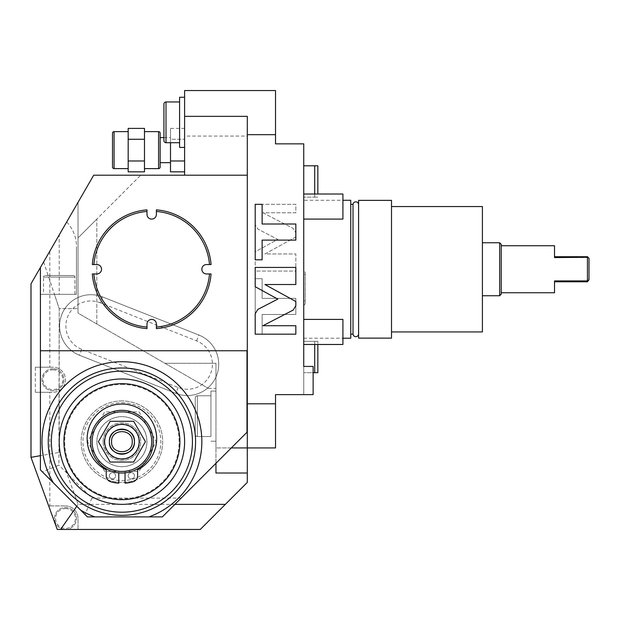 <?xml version="1.0" encoding="UTF-8"?>
<svg xmlns="http://www.w3.org/2000/svg" width="620" height="620" viewBox="0 0 620 620"><rect width="100%" height="100%" fill="white"/><g stroke="black" fill="none" stroke-linecap="round" stroke-linejoin="round"><path stroke-width="0.46" stroke-dasharray="3.1 2.33" d="M275.52 447.935L275.52 394.638L313.131 394.638L303.73 394.638L303.73 143.856L275.52 143.856L275.52 90.559M275.52 134.68L247.303 134.68L247.303 136.067L184.605 136.067L184.605 90.559M247.303 116.351L247.303 175.204L93.698 175.204L140.717 175.204L78.019 237.902L78.019 313.131L78.019 308.636L78.019 313.131L208.335 388.368L78.019 313.131L78.019 237.902L96.829 219.093L78.019 237.902L78.019 202.353L93.698 175.204L140.717 175.204L78.019 237.902L78.019 202.353L78.019 308.636L78.019 202.353L93.698 175.204L31 283.797L31 457.335L57.242 529.441L200.283 529.441L247.303 482.414L247.303 136.067M247.303 175.204L184.605 175.204L247.303 175.204L247.303 350.75L40.401 350.75L40.401 294.329L54.444 294.329L59.21 308.636L78.019 308.636L59.21 308.636L59.21 452.36L40.401 455.677M275.52 403.814L247.303 403.814L247.303 447.935L247.303 350.75M247.303 403.814L247.303 134.68M40.401 267.507L40.401 294.329L59.21 294.329L59.21 234.926L40.401 267.507L66.681 221.991C73.648 229.601 76.903 238.568 76.454 248.907L76.454 294.329L54.444 294.329M246.993 350.75L246.993 432.256L231.314 447.935L215.954 447.935L215.954 363.289L164.897 363.289L215.954 363.289L215.954 473.014M174.887 504.362L78.135 504.362L59.21 452.36M121.908 384.454A57.21 57.21 0 0 1 179.118 441.665A57.21 57.21 0 0 1 121.908 498.875A57.21 57.21 0 0 1 64.697 441.665A57.21 57.21 0 0 1 121.908 384.454A57.21 57.21 0 0 0 64.697 441.665A57.21 57.21 0 0 0 121.908 498.875A57.21 57.21 0 0 0 179.118 441.665A57.21 57.21 0 0 0 121.908 384.454M43.64 261.904L59.21 308.636L58.9 465.101L42.447 471.921L40.401 469.875L40.401 350.75L59.21 350.75M78.135 504.362L76.802 506.269M231.314 447.935L181.156 498.093L91.884 498.093L58.9 465.101M121.908 400.907A40.749 40.749 0 0 0 81.158 441.665A40.749 40.749 0 0 0 121.908 482.414A40.749 40.749 0 0 0 162.665 441.665A40.749 40.749 0 0 0 121.908 400.907A40.749 40.749 0 0 0 81.158 441.665A40.749 40.749 0 0 0 121.908 482.414A40.749 40.749 0 0 0 162.665 441.665A40.749 40.749 0 0 0 121.908 400.907M59.21 234.926L66.681 221.991M146.987 209.87A59.559 59.559 0 0 0 92.318 264.546L96.829 264.546A4.704 4.704 0 0 1 101.533 269.251A4.704 4.704 0 0 1 96.829 273.947L92.318 273.947A59.559 59.559 0 0 0 146.987 328.623L146.987 324.105A4.704 4.704 0 0 1 151.691 319.401A4.704 4.704 0 0 1 156.395 324.105L156.395 328.623A59.559 59.559 0 0 0 211.063 273.947L206.553 273.947A4.704 4.704 0 0 1 201.849 269.251A4.704 4.704 0 0 1 206.553 264.546L211.063 264.546A59.559 59.559 0 0 0 156.395 209.87L156.395 214.388A4.704 4.704 0 0 1 151.691 219.093A4.704 4.704 0 0 1 146.987 214.388L146.987 209.87M40.401 350.75L58.9 350.75M59.21 294.329L76.454 294.329L76.454 248.907M43.54 294.329L74.888 294.329L43.54 294.329L43.54 277.086L74.888 277.086L43.54 277.086A1.566 1.566 0 0 1 45.105 275.52L73.323 275.52A1.566 1.566 0 0 1 74.888 277.086L74.888 294.329M73.323 275.52L45.105 275.52M91.884 498.093L85.072 514.546L42.447 471.921M181.156 498.093L162.347 516.902L87.428 516.902L85.072 514.546M313.131 366.428L313.131 394.638L303.73 394.638L303.73 366.428L313.131 366.428L313.131 394.638L313.131 366.428L303.73 366.428L313.131 366.428M262.919 212.769L293.183 228.416L295.833 232.771L295.833 237.003L264.926 253.968L295.833 253.968L295.833 271.064L255.2 271.064L255.2 251.79L277.783 239.397L257.85 229.082L255.2 224.742L255.2 204.313L295.833 204.313L295.833 212.769L262.919 212.769L293.183 228.416L295.833 232.771L295.833 237.003L264.926 253.968L295.833 253.968L295.833 271.064L255.2 271.064L255.2 251.79L277.783 239.397L257.85 229.082L255.2 224.742L255.2 204.313L295.833 204.313L295.833 212.769L262.919 212.769M262.121 298.383L295.833 298.383L295.833 314.479L262.121 314.479L262.121 334.172L255.2 334.172L255.2 278.69L262.121 278.69L262.121 298.383L295.833 298.383L295.833 314.479L262.121 314.479L262.121 334.172L255.2 334.172L255.2 278.69L262.121 278.69L262.121 298.383M215.954 463.295L215.954 447.935L247.303 447.935M215.954 416.152L215.954 391.073L215.954 416.152M210.94 416.152L210.94 391.073L210.94 416.152M210.94 395.777L210.94 436.526L210.94 395.777L197.354 395.777L197.354 436.526L197.354 395.777A2.093 2.093 0 0 0 195.269 397.87L195.269 434.442A2.093 2.093 0 0 0 197.354 436.526L210.94 436.526L210.94 395.777L210.94 436.526L197.354 436.526A2.093 2.093 0 0 1 195.269 434.442L195.269 397.87A2.093 2.093 0 0 1 197.354 395.777L210.94 395.777M195.269 397.87L195.269 434.442L195.269 397.87M303.73 200.283L303.73 338.21L303.73 200.283L342.914 200.283M303.73 319.401L303.73 344.48L303.73 319.401L303.73 344.48L303.73 319.401L342.914 319.401L342.914 344.48L303.73 344.48L303.73 341.349L303.73 366.428M303.73 194.014L303.73 219.093L303.73 194.014L303.73 219.093L303.73 194.014L342.914 194.014L342.914 219.093L303.73 219.093M303.73 165.796L303.73 197.144L303.73 165.796L314.704 165.796L314.704 197.144L303.73 197.144L317.835 197.144L314.704 197.144L314.704 194.014M303.73 270.8L303.73 305.311L303.73 270.8A2.79 2.79 0 0 1 303.73 275.753L303.73 300.359A2.79 2.79 0 0 1 303.73 305.311M350.75 200.283L350.75 338.21M303.73 338.21L342.914 338.21M350.75 204.36L350.75 334.141L350.75 204.36M353.02 204.36L353.02 334.141M358.577 204.36L358.593 334.141M358.593 200.361L358.593 338.132M391.507 200.361L391.507 338.132M391.507 206.553L391.507 331.94L391.507 206.553M482.414 206.553L482.414 331.94M482.414 242.761L482.414 295.74L482.414 242.761M499.658 242.761L499.658 295.74M501.224 244.327L501.224 294.167M501.224 245.737L501.224 292.756L501.224 245.737M587.435 280.922L587.435 257.579L554.52 257.579L554.52 256.711L554.52 257.579L554.52 256.711L587.435 256.711L589 258.276L589 280.217L587.435 281.79L554.52 281.79L554.52 280.922L588 281.224M554.52 281.79L554.52 280.922L554.52 281.79M587.435 257.579L588 257.269M342.914 319.401L342.914 344.48L342.914 319.401M342.914 194.014L342.914 219.093L342.914 194.014M317.835 194.014L317.835 165.796L314.704 165.796M314.704 344.48L314.704 341.349L303.73 341.349L314.704 341.349L314.704 372.697L303.73 372.697L313.131 372.697M314.704 372.697L317.835 372.697L317.835 341.349L314.704 341.349L317.835 341.349L317.835 344.48M303.73 300.359L303.73 275.753M262.919 325.725L293.183 310.078L295.833 305.73L295.833 301.49L264.926 284.526L295.833 284.526L295.833 267.429L255.2 267.429L255.2 286.704L277.783 299.103L257.85 309.411L255.2 313.751L255.2 334.18L295.833 334.18L295.833 325.725L262.919 325.725M262.121 240.111L295.833 240.111L295.833 224.014L262.121 224.014L262.121 204.321L255.2 204.321L255.2 259.803L262.121 259.803L262.121 240.111M69.82 493.753A73.672 73.672 0 0 0 195.579 441.665A73.672 73.672 0 0 0 121.908 367.993A73.672 73.672 0 0 0 69.82 493.753M121.908 410.316A31.349 31.349 0 0 0 90.559 441.665A31.349 31.349 0 0 0 121.908 473.014A31.349 31.349 0 0 0 153.256 441.665A31.349 31.349 0 0 0 121.908 410.316A31.349 31.349 0 0 0 90.598 440.091A31.349 31.349 0 0 0 125.046 472.851A31.349 31.349 0 0 0 153.218 440.091A31.349 31.349 0 0 0 121.908 410.316A31.349 31.349 0 0 0 90.559 441.665A31.349 31.349 0 0 0 121.908 473.014A31.349 31.349 0 0 0 153.256 441.665A31.349 31.349 0 0 0 121.908 410.316M125.046 472.851L125.046 471.278A29.783 29.783 0 0 1 118.776 471.278L118.776 472.851L118.776 471.278A29.783 29.783 0 0 1 92.171 440.091A29.783 29.783 0 0 1 121.908 411.882A29.783 29.783 0 0 1 151.652 440.091A29.783 29.783 0 0 1 125.046 471.278L125.046 483.189A41.649 41.649 0 0 0 132.982 481.81A6.27 6.27 0 0 0 137.586 475.765L137.586 469.836A34.767 34.767 0 0 0 148.955 416.966A34.767 34.767 0 0 0 94.868 416.966A34.767 34.767 0 0 0 106.237 469.836L106.237 475.765A6.27 6.27 0 0 0 110.841 481.81A41.649 41.649 0 0 0 118.776 483.189L118.776 472.851M121.908 471.44A29.783 29.783 0 0 0 151.691 441.665A29.783 29.783 0 0 0 121.908 411.882A29.783 29.783 0 0 0 92.132 441.665A29.783 29.783 0 0 0 121.908 471.44M109.368 475.765A3.131 3.131 0 0 0 112.507 478.904A3.131 3.131 0 0 0 115.638 475.765A3.131 3.131 0 0 0 112.507 472.634A3.131 3.131 0 0 0 109.368 475.765A3.131 3.131 0 0 1 112.507 472.634A3.131 3.131 0 0 1 115.638 475.765A3.131 3.131 0 0 1 112.507 478.904A3.131 3.131 0 0 1 109.368 475.765M128.177 475.765A3.131 3.131 0 0 0 131.316 478.904A3.131 3.131 0 0 0 134.447 475.765A3.131 3.131 0 0 0 131.316 472.634A3.131 3.131 0 0 0 128.177 475.765A3.131 3.131 0 0 1 131.316 472.634A3.131 3.131 0 0 1 134.447 475.765A3.131 3.131 0 0 1 131.316 478.904A3.131 3.131 0 0 1 128.177 475.765M104.23 441.665A17.678 17.678 0 0 0 121.908 459.343A17.678 17.678 0 0 0 139.585 441.665A17.678 17.678 0 0 0 121.908 423.987A17.678 17.678 0 0 0 104.23 441.665M133.672 462.039L145.436 441.665L133.672 421.29L110.143 421.29L98.379 441.665L110.143 462.039L133.672 462.039M96.829 323.997L96.829 219.093L96.829 323.997M121.908 402.721A38.944 38.944 0 0 1 160.851 441.665A38.944 38.944 0 0 1 121.908 480.608A38.944 38.944 0 0 1 82.964 441.665A38.944 38.944 0 0 1 121.908 402.721M109.368 441.665A12.54 12.54 0 0 0 121.908 454.204A12.54 12.54 0 0 0 134.447 441.665A12.54 12.54 0 0 0 121.908 429.125A12.54 12.54 0 0 0 109.368 441.665A12.54 12.54 0 0 0 121.908 454.204A12.54 12.54 0 0 0 134.447 441.665A12.54 12.54 0 0 0 121.908 429.125A12.54 12.54 0 0 0 109.368 441.665M151.691 441.665A29.783 29.783 0 0 1 121.908 471.44A29.783 29.783 0 0 1 92.132 441.665A29.783 29.783 0 0 1 121.908 411.882A29.783 29.783 0 0 1 151.691 441.665M153.256 441.665A31.349 31.349 0 0 1 121.908 473.014A31.349 31.349 0 0 1 90.559 441.665A31.349 31.349 0 0 0 121.908 473.014A31.349 31.349 0 0 0 153.256 441.665A31.349 31.349 0 0 0 121.908 410.316A31.349 31.349 0 0 0 90.559 441.665A31.349 31.349 0 0 1 121.908 410.316A31.349 31.349 0 0 1 153.256 441.665M49.809 505.928L65.48 505.928L48.686 505.928L49.809 505.928L49.809 392.29L52.94 392.29L35.332 392.29L49.809 392.29M35.332 392.29L35.332 367.211L49.809 367.211L49.809 251.216M65.48 505.928A12.54 12.54 0 0 1 78.019 518.467L78.019 529.441L78.019 518.467A12.54 12.54 0 0 0 65.48 505.928M65.48 529.441A10.974 10.974 0 0 0 76.454 518.467A10.974 10.974 0 0 0 65.48 507.493A10.974 10.974 0 0 0 54.514 518.467A10.974 10.974 0 0 0 65.48 529.441A10.974 10.974 0 0 1 54.514 518.467A10.974 10.974 0 0 1 65.48 507.493A10.974 10.974 0 0 1 76.454 518.467A10.974 10.974 0 0 1 65.48 529.441M49.809 367.211L52.94 367.211A12.54 12.54 0 0 1 65.48 379.75A12.54 12.54 0 0 1 52.94 392.29A12.54 12.54 0 0 0 65.48 379.75A12.54 12.54 0 0 0 52.94 367.211L35.332 367.211M103.098 441.665A18.809 18.809 0 0 0 121.908 460.474A18.809 18.809 0 0 0 140.717 441.665A18.809 18.809 0 0 0 121.908 422.856A18.809 18.809 0 0 0 103.098 441.665A18.809 18.809 0 0 0 121.908 460.474A18.809 18.809 0 0 0 140.717 441.665A18.809 18.809 0 0 0 121.908 422.856A18.809 18.809 0 0 0 103.098 441.665M102.486 296.91A31.349 31.349 0 0 0 61.806 314.526A31.349 31.349 0 0 0 79.43 355.214L175.824 393.336A31.349 31.349 0 0 0 216.504 375.72A31.349 31.349 0 0 0 198.888 335.04L102.486 296.91L198.888 335.04A31.349 31.349 0 0 1 216.504 375.72A31.349 31.349 0 0 1 175.824 393.336L79.43 355.214A31.349 31.349 0 0 1 61.806 314.526A31.349 31.349 0 0 1 102.486 296.91L100.184 302.738L196.579 340.868A25.079 25.079 0 0 1 210.676 373.411A25.079 25.079 0 0 1 178.134 387.508L81.731 349.378A25.079 25.079 0 0 1 67.634 316.836A25.079 25.079 0 0 1 100.184 302.738M52.94 368.776A10.974 10.974 0 0 0 41.974 379.75A10.974 10.974 0 0 0 52.94 390.724A10.974 10.974 0 0 0 63.914 379.75A10.974 10.974 0 0 0 52.94 368.776A10.974 10.974 0 0 1 63.914 379.75A10.974 10.974 0 0 1 52.94 390.724A10.974 10.974 0 0 1 41.974 379.75A10.974 10.974 0 0 1 52.94 368.776M146.94 441.665A25.025 25.025 0 0 1 121.908 466.689A25.025 25.025 0 0 1 96.883 441.665A25.025 25.025 0 0 1 121.908 416.632A25.025 25.025 0 0 1 146.94 441.665M104.718 471.44L87.521 441.665L104.718 411.882L139.105 411.882L156.302 441.665L139.105 471.44L104.718 471.44L87.521 441.665L104.718 411.882L139.105 411.882L156.302 441.665L139.105 471.44L104.718 471.44M96.929 441.665A24.986 24.986 0 0 1 121.908 416.679A24.986 24.986 0 0 1 146.893 441.665A24.986 24.986 0 0 1 121.908 466.643A24.986 24.986 0 0 1 96.929 441.665M184.605 175.204L184.605 136.067M184.605 122.342L184.605 97.263L184.605 122.342M184.605 128.402L184.605 171.841L184.605 128.402L170.5 128.402L170.5 139.267L170.5 128.402M179.591 97.263L179.591 147.421L179.591 122.342L179.591 147.421L184.605 147.421M179.591 101.967L179.591 142.716L179.591 101.967M163.92 104.059A2.093 2.093 0 0 1 166.005 101.967L166.005 142.716M170.5 142.716L170.5 139.267L184.605 139.267L170.5 139.267L170.5 171.841M184.605 160.983L170.5 160.983M170.5 162.665L170.5 137.586L170.5 162.665M163.92 137.586L170.5 137.586M160.154 162.665L160.154 137.586L160.154 162.665M160.154 167.051L160.154 133.199M144.483 168.617L144.483 131.626L144.483 168.617M144.483 128.402L144.483 171.841M128.177 128.402L128.177 171.841M144.483 139.267L128.177 139.267M128.177 168.617L128.177 131.626L128.177 168.617M144.483 160.983L128.177 160.983M112.507 133.199L112.507 167.051M208.335 388.368L215.954 388.368M65.48 508.539A9.928 9.928 0 0 1 75.407 518.467A9.928 9.928 0 0 1 65.48 528.395A9.928 9.928 0 0 1 55.56 518.467A9.928 9.928 0 0 1 65.48 508.539M52.94 369.822A9.928 9.928 0 0 1 62.868 379.75A9.928 9.928 0 0 1 52.94 389.678A9.928 9.928 0 0 1 43.02 379.75A9.928 9.928 0 0 1 52.94 369.822M81.731 349.378L79.43 355.214M178.134 387.508L175.824 393.336M196.579 340.868L198.888 335.04M158.588 168.617L158.588 131.626M114.072 131.626L114.072 168.617M210.94 391.073L215.954 391.073L210.94 391.073M210.94 441.231L215.954 441.231L210.94 441.231M305.234 302.839L305.234 273.273L305.234 302.839"/><path stroke-width="0.93" d="M275.52 134.68L247.303 134.68L247.303 116.351L184.605 116.351L184.605 90.559L275.52 90.559L275.52 143.856L303.73 143.856L303.73 366.428L313.131 366.428L313.131 394.638L275.52 394.638L275.52 403.814L247.303 403.814L247.303 350.75L40.401 350.75L40.401 267.507L93.698 175.204L247.303 175.204L247.303 350.75M247.303 134.68L247.303 175.204M76.802 506.269L60.582 529.441L200.283 529.441L247.303 482.414L247.303 403.814M60.582 529.441L57.242 529.441L31 457.335L31 283.797L40.401 267.507M225.362 504.362L174.887 504.362M40.401 455.677L31 457.335M246.993 350.75L246.993 432.256L162.347 516.902L148.924 516.902A79.941 79.941 0 0 0 112.747 362.251A79.941 79.941 0 0 0 53.428 482.903L40.401 469.875L40.401 350.75M53.428 482.903L87.428 516.902L148.924 516.902M275.52 403.814L275.52 447.935L231.314 447.935M262.919 325.725L293.183 310.078L295.833 305.73L295.833 301.49L264.926 284.526L295.833 284.526L295.833 267.429L255.2 267.429L255.2 286.704L277.783 299.103L257.85 309.411L255.2 313.751L255.2 334.18L295.833 334.18L295.833 325.725L262.919 325.725M262.121 240.111L295.833 240.111L295.833 224.014L262.121 224.014L262.121 204.321L255.2 204.321L255.2 259.803L262.121 259.803L262.121 240.111M215.954 463.295L215.954 473.014L247.303 473.014M303.73 366.428L303.73 344.48L342.914 344.48L342.914 319.401L303.73 319.401M342.914 200.283L350.75 200.283L350.75 338.21L342.914 338.21M350.75 334.141L353.02 334.141L353.02 204.36L350.75 204.36M353.02 334.141A2.79 2.79 0 0 0 358.577 334.141L358.577 204.36A2.79 2.79 0 0 0 353.02 204.36M358.593 200.361L358.593 338.132L391.507 338.132L391.507 200.361L358.593 200.361M391.507 331.94L482.414 331.94L482.414 206.553L391.507 206.553M482.414 242.761L499.658 242.761L499.658 295.74L482.414 295.74M499.658 242.761L501.224 244.327L501.224 294.167L499.658 295.74M554.52 245.737L554.52 257.579L588 257.269L587.435 256.711L554.52 256.711L554.52 245.737L501.224 245.737M587.435 257.579L587.435 280.922L554.52 280.922L554.52 292.756L501.224 292.756M554.52 292.756L554.52 281.79L587.435 281.79L587.435 280.922L589 279.643L587.435 281.79M588 257.269L589 258.276L589 279.643M303.73 194.014L342.914 194.014L342.914 219.093L303.73 219.093M314.704 194.014L314.704 165.796L303.73 165.796M314.704 165.796L317.835 165.796L317.835 194.014M317.835 344.48L317.835 372.697L313.131 372.697M314.704 372.697L314.704 344.48M48.244 441.665A73.672 73.672 0 0 0 121.908 515.329A73.672 73.672 0 0 0 195.579 441.665A73.672 73.672 0 0 0 121.908 367.993A73.672 73.672 0 0 0 48.244 441.665M51.375 441.665A70.533 70.533 0 0 0 121.908 512.197A70.533 70.533 0 0 0 192.44 441.665A70.533 70.533 0 0 0 121.908 371.132A70.533 70.533 0 0 0 51.375 441.665M121.908 378.967A62.698 62.698 0 0 0 59.21 441.665A62.698 62.698 0 0 0 121.908 504.362A62.698 62.698 0 0 0 184.605 441.665A62.698 62.698 0 0 0 121.908 378.967M121.908 383.672A57.993 57.993 0 0 0 63.914 441.665A57.993 57.993 0 0 0 121.908 499.658A57.993 57.993 0 0 0 179.901 441.665A57.993 57.993 0 0 0 121.908 383.672M118.776 472.851L118.776 483.189A41.649 41.649 0 0 1 110.841 481.81A6.27 6.27 0 0 1 106.237 475.765L106.237 469.836A34.767 34.767 0 0 1 94.868 416.966A34.767 34.767 0 0 1 148.955 416.966A34.767 34.767 0 0 1 137.586 469.836L137.586 475.765A6.27 6.27 0 0 1 132.982 481.81A41.649 41.649 0 0 1 125.046 483.189L125.046 472.851M121.908 410.316A31.349 31.349 0 0 0 90.559 441.665A31.349 31.349 0 0 0 121.908 473.014A31.349 31.349 0 0 0 153.256 441.665A31.349 31.349 0 0 0 121.908 410.316M121.908 411.882A29.783 29.783 0 0 1 151.691 441.665A29.783 29.783 0 0 1 121.908 471.44A29.783 29.783 0 0 1 92.132 441.665A29.783 29.783 0 0 1 121.908 411.882M145.436 441.665L133.672 421.29L110.143 421.29L98.379 441.665L110.143 462.039L133.672 462.039L145.436 441.665M139.167 441.665A17.259 17.259 0 0 0 121.908 424.406A17.259 17.259 0 0 0 104.648 441.665A17.259 17.259 0 0 0 121.908 458.924A17.259 17.259 0 0 0 139.167 441.665M109.368 441.665A12.54 12.54 0 0 0 121.908 454.204A12.54 12.54 0 0 0 134.447 441.665A12.54 12.54 0 0 0 121.908 429.125A12.54 12.54 0 0 0 109.368 441.665C108.593 425.49 135.23 425.483 134.447 441.665C135.23 457.839 108.593 457.839 109.368 441.665M111.569 441.665C110.926 428.319 132.897 428.319 132.254 441.665C132.897 455.01 110.926 455.01 111.569 441.665M92.318 264.546A59.559 59.559 0 0 1 146.987 209.87L146.987 214.388A4.704 4.704 0 0 0 151.691 219.093A4.704 4.704 0 0 0 156.395 214.388L156.395 209.87A59.559 59.559 0 0 1 211.063 264.546L206.553 264.546A4.704 4.704 0 0 0 201.849 269.251A4.704 4.704 0 0 0 206.553 273.947L211.063 273.947A59.559 59.559 0 0 1 156.395 328.623L156.395 324.105A4.704 4.704 0 0 0 151.691 319.401A4.704 4.704 0 0 0 146.987 324.105L146.987 328.623A59.559 59.559 0 0 1 92.318 273.947L96.829 273.947A4.704 4.704 0 0 0 101.533 269.251A4.704 4.704 0 0 0 96.829 264.546L92.318 264.546M146.987 211.443A57.993 57.993 0 0 0 93.891 264.546M156.395 327.05A57.993 57.993 0 0 0 209.498 273.947M93.891 273.947A57.993 57.993 0 0 0 146.987 327.05M209.498 264.546A57.993 57.993 0 0 0 156.395 211.443M184.605 175.204L184.605 116.351M179.591 101.967L166.005 101.967L179.591 101.967M179.591 142.716L166.005 142.716L166.005 101.967A2.093 2.093 0 0 0 163.92 104.059L163.92 140.632A2.093 2.093 0 0 0 166.005 142.716L179.591 142.716M163.92 104.059L163.92 140.632A2.093 2.093 0 0 0 166.005 142.716M184.605 147.421L179.591 147.421L179.591 97.263L184.605 97.263L179.591 97.263M184.605 160.983L170.5 160.983L170.5 142.716M184.605 171.841L170.5 171.841L170.5 160.983M160.154 137.586L163.92 137.586M160.154 162.665L170.5 162.665M144.483 131.626L158.588 131.626A1.566 1.566 0 0 1 160.154 133.199L160.154 167.051A1.566 1.566 0 0 1 158.588 168.617L144.483 168.617M144.483 171.841L144.483 128.402L128.177 128.402L128.177 171.841L144.483 171.841M144.483 139.267L128.177 139.267M144.483 160.983L128.177 160.983M114.072 168.617L114.072 131.626A1.566 1.566 0 0 0 112.507 133.199L112.507 167.051A1.566 1.566 0 0 0 114.072 168.617L128.177 168.617M114.072 131.626L128.177 131.626M80.67 510.144A79.941 79.941 0 0 0 94.899 516.902M158.588 131.626L158.588 168.617"/></g></svg>
